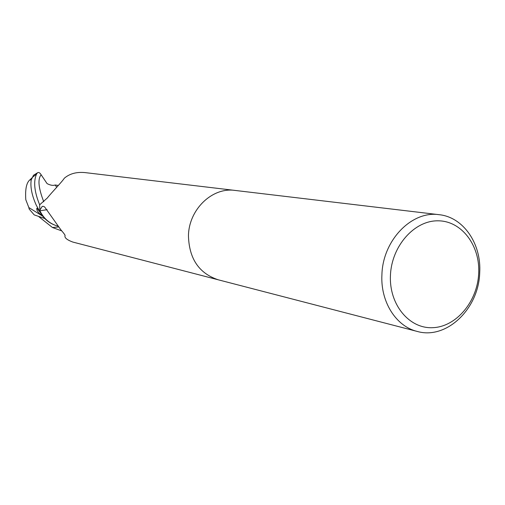 <?xml version="1.0" encoding="UTF-8"?>
<svg xmlns="http://www.w3.org/2000/svg" width="505" height="505" viewBox="0 0 505 505"><rect width="100%" height="100%" fill="white"/><g stroke="black" fill="none" stroke-linecap="round" stroke-linejoin="round"><path stroke-width="0.76" d="M57.949 226.171C49.818 223.854 43.802 218.728 39.914 210.781L39.63 204.822L47.274 198.048C51.788 192.298 62.172 181.737 64.293 178.246C69.684 173.638 76.64 171.763 85.168 172.615L234.787 190.398M39.743 210.364L42.18 206.438L43.127 206.28L44.623 206.93L61.01 230.002C63.643 233.032 65 234.875 65.094 235.538L65.012 235.633C64.406 237.767 66.995 239.9 72.783 242.053L217.971 279.726M188.453 235.848C189.11 258.693 199.002 273.331 218.128 279.77C199.002 273.331 189.11 258.693 188.453 235.848C188.756 209.537 212.226 186.989 234.951 190.417L439.167 214.694C463.426 217.137 481.581 243.833 479.706 272.763C478.759 308.871 446.483 339.947 417.187 331.425C396.046 326.375 380.398 301.782 381.913 274.752C382.74 240.273 411.79 210.446 439.167 214.694M478.69 273.514C477.446 301.517 456.343 326.817 432.804 327.682C409.258 328.97 388.964 304.54 390.447 275.339C391.571 246.143 414.264 220.489 437.904 220.818C461.576 220.717 480.28 245.512 478.69 273.514M39.914 210.781L47.117 209.695M65.006 235.122L65.025 235.608M34.081 174.863L33.481 175.279L31.203 179.988C30.199 187.065 31.897 195.486 36.291 205.251L39.895 211.677L39.636 204.752C34.327 191.73 33.292 181.529 36.518 174.149L37.439 172.843C38.645 172.022 39.882 172.672 41.157 174.806L47.072 183.599C50.349 185.303 53.069 185.777 55.241 185.013L56.667 187.203M42.868 216.31L28.829 207.536L25.799 199.709C25.098 189.413 26.418 182.829 29.77 179.957L32.156 177.792M61.768 230.905L52.47 227.515L38.879 216.714M28.829 207.536L29.183 209.07L34.214 214.89L44.793 218.52M29.946 179.9L31.203 179.995M39.895 211.677L40.514 212.813C43.866 218.514 48.493 222.566 54.401 224.965M54.565 185.139L55.241 185.013M52.47 227.515L58.548 226.972M41.157 174.806C37.559 179.01 38.424 187.993 43.758 201.748M32.276 177.451L36.518 174.149M218.128 279.77L417.187 331.425M64.975 235.059L65.012 235.633M32.181 177.716L29.77 179.957M42.546 215.887C38.228 212.914 36.335 210.345 36.871 208.174L40.514 212.807M55.152 184.994L58.264 185.442M37.439 172.843L33.481 175.279"/></g></svg>
